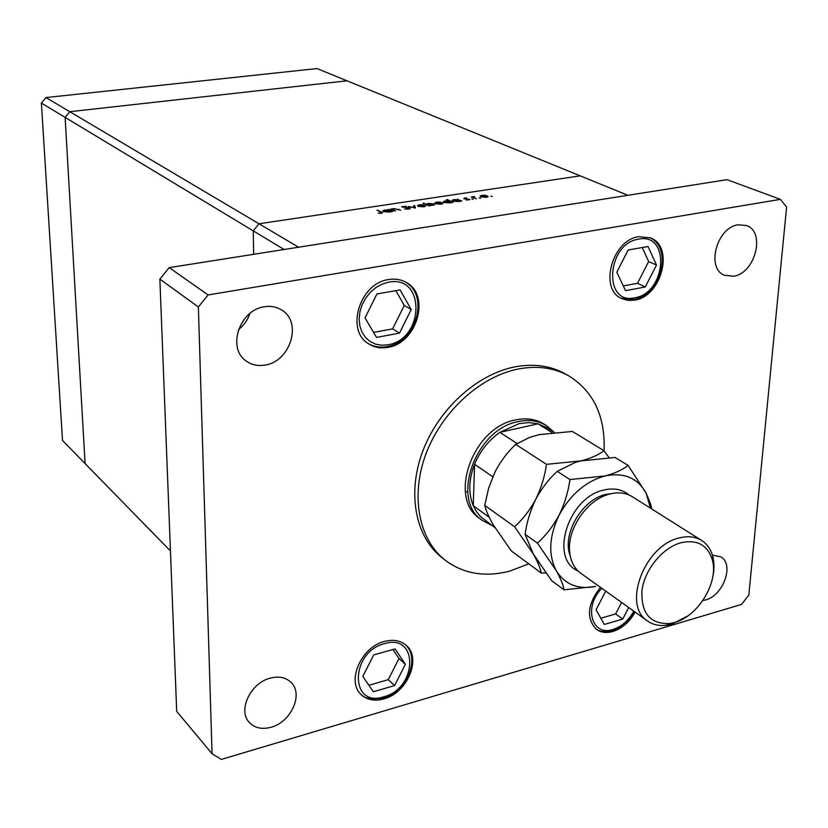 <?xml version="1.0" encoding="UTF-8"?>
<svg xmlns="http://www.w3.org/2000/svg" width="828" height="828" viewBox="0 0 828 828"><rect width="100%" height="100%" fill="white"/><g stroke="black" fill="none" stroke-linecap="round" stroke-linejoin="round"><path stroke-width="1.24" d="M284.139 249.497L253.254 230.867L253.678 254.299L253.254 230.867L65.122 117.379L69.78 111.708L258.998 223.777L253.254 230.867L258.998 223.777L298.577 247.22L627.914 195.294L580.18 175.846L258.998 223.777L580.18 175.846L346.994 80.802L69.78 111.708L346.994 80.802L316.989 68.569L45.923 97.569L41.4 103.076L62.504 440.444L85.098 463.587L65.122 117.379L69.78 111.708L45.923 97.569M170.454 550.982L85.098 463.587L65.122 117.379L41.4 103.076M395.494 211.047L390.64 209.153L394.087 208.584L400.762 210.25L394.418 208.853L393.103 209.743L395.494 211.047M409.901 207.983L410.253 208.521L408.69 209.142L404.592 208.977L408.121 208.853L409.042 208.107L401.601 206.752L406.413 206.327L402.739 207.093L409.901 207.983L409.891 208.811M415.511 208.014L408.194 206.503L414.352 207.476L413.7 205.675L414.611 205.53L415.511 208.014M417.974 206.338L417.488 205.489L419.434 204.764L422.715 204.692L425.613 206.068L423.636 206.824L417.974 206.338M435.414 203.698L434.897 202.86L436.811 202.146L440.072 202.073L442.99 203.45L441.065 204.185L435.414 203.698M457.625 199.527L461.827 200.997L458.329 201.566L452.647 201.08L452.119 200.304L454.065 199.548L457.615 199.786M492.256 196.433L490.89 196.143L492.256 196.433M480.737 196.857L480.157 196.029L481.989 195.336L485.187 195.273L488.168 196.64L486.336 197.323L480.737 196.857M480.509 198.213L479.143 197.923L480.509 198.213M476.286 198.803L471.287 196.992L474.506 196.546L473.585 197.468L476.286 198.803M473.14 199.331L471.774 199.041L473.14 199.331M463.877 198.741L464.477 197.975L466.775 197.995L464.674 198.606L469.724 199.6L466.174 200.034L468.607 199.279L463.877 198.741M448.911 200.862L446.458 199.693L447.286 199.569L453.071 202.322L449.552 202.901L443.87 202.415L443.342 201.639L445.309 200.862L448.9 201.111M428.894 205.499L423.098 203.212L426.316 204.247L428.293 203.429L433.975 203.916L434.503 204.692L428.883 205.986M388.549 209.95L387.814 209.577L388.674 209.443L392.658 211.471L389.005 212.071L383.271 211.564L382.795 210.809L384.916 209.96L388.549 210.219M380.663 213.013L381.377 212.734L380.601 212.092L377.009 210.24L381.522 211.989L382.474 212.827L381.18 213.303L378.313 213.044L380.663 213.365M487.557 197.043L487.589 195.822M486.781 195.946L481.109 196.122L485.819 197.085L487.226 196.557L486.781 195.946M473.575 198.047L473.585 197.468M464.446 198.927L464.477 197.975M469.393 199.827L469.414 199.144M457.667 199.796L457.677 199.041M458.94 200.148L454.582 199.776L453.082 200.355L457.843 201.328L459.374 200.749L458.94 200.148M447.275 200.086L447.286 199.569M450.184 201.473L445.826 201.1L444.305 201.68L449.066 202.653L450.618 202.063L450.184 201.473M442.431 203.854L442.462 202.632M441.624 202.767L437.319 202.384L435.839 202.974L440.548 203.947L442.038 203.377L441.624 202.767M423.926 203.616L423.936 203.088M426.306 204.775L426.316 204.247M433.955 205.106L433.975 203.916M427.6 204.868L431.978 205.24L433.52 204.651L433.137 204.04L428.769 203.678L427.186 204.278L427.59 205.406M425.074 206.472L425.095 205.261M424.257 205.385L419.931 205.002L418.419 205.613L423.129 206.586L424.66 205.996L424.257 205.385M414.58 207.859L414.611 205.53M391.489 209.577L391.499 209.018M393.093 210.395L393.103 209.743M388.674 210.24L388.674 209.443M389.812 210.591L385.413 210.208L383.778 210.85L388.549 211.823L390.205 211.181L389.812 210.591M377.868 210.674L377.878 210.105M604.067 450.805C605.413 416.505 593.717 391.572 568.981 375.995C554.077 367.663 537.01 365.365 517.779 369.102C479.95 376.75 441.645 411.806 425.965 453.92C410.212 496.044 418.792 539.597 445.133 560.173C463.38 573.804 484.866 577.468 509.572 571.154L528.833 563.868M568.981 375.995L565.327 373.925C550.444 365.603 533.398 363.295 514.198 367.011C476.442 374.608 438.229 409.549 422.622 451.55C406.921 493.56 415.521 537.02 441.831 557.575L445.133 560.173M270.28 678.132C250.48 682.852 237.45 710.631 249.373 722.502C254.796 728.081 262.031 729.654 271.077 727.253C291.032 722.171 303.669 694.164 291.156 682.5C285.888 677.418 278.933 675.958 270.28 678.132M638.885 236.673C612.047 239.737 598.634 289.345 621.807 298.597L627.986 300.398L634.714 300.119C661.593 296.517 674.572 246.723 650.549 237.926L638.885 236.673M600.445 587.321C587.404 604.264 586.027 618.247 596.305 629.29C600.89 632.571 606.427 633.306 612.906 631.485C622.17 628.421 629.57 621.973 635.107 612.12M384.554 641.421C361.225 646.854 346.104 681.61 361.236 694.62C367.135 699.991 374.691 701.419 383.892 698.904C407.386 692.984 422.011 657.991 406.124 645.291C400.452 640.479 393.259 639.195 384.554 641.421M388.674 279.553C359.642 282.99 345.162 330.827 368.833 343.951C374.494 347.491 380.849 348.609 387.897 347.336C417.167 343.237 430.953 294.809 406.02 282.338C400.814 279.45 395.039 278.519 388.674 279.553M738.183 224.792C716.706 227.234 705.746 268.707 724.593 275.3L733.691 276.2C755.167 273.395 765.89 231.881 746.535 225.547L738.183 224.792M702.848 600.538L705.456 599.969C723.31 595.663 734.581 564.396 720.846 556.882L712.37 555.07M264.318 306.784C239.509 309.848 226.8 348.309 246.185 360.987C251.712 364.951 258.067 366.297 265.26 365.034C290.338 361.484 302.458 322.413 282.006 310.241C276.821 306.877 270.932 305.729 264.318 306.784M546.418 425.582L543.727 423.915C535.633 419.04 526.298 417.705 515.709 419.92C472.778 427.134 447.503 498.446 479.992 518.711L482.548 520.574C450.028 500.298 475.375 428.842 518.369 421.587C528.968 419.361 538.314 420.696 546.418 425.582L554.18 432.257M465.388 492.049L466.723 491.749M198.368 306.981L212.061 753.739L221.293 759.431L741.577 604.409L748.822 595.073L786.6 207.031L780.411 199.362L208.097 294.954L198.368 306.981L159.866 279.129L176.695 711.376L212.061 753.739M780.411 199.362L726.994 179.676L169.202 267.62L159.866 279.129M238.454 329.679C243.856 325.394 247.675 320.001 249.89 313.481M208.097 294.954L169.202 267.62M405.378 664.315L395.091 648.914L373.707 654.917L362.799 676.486L373.387 691.753L394.583 685.574L405.378 664.315L399.003 658.508L392.979 649.514M368.884 685.263L388.27 679.664L399.003 658.508M388.27 679.664L394.583 685.574M605.734 591.099L596.077 609.76L604.305 624.457L622.728 619.085L628.721 607.555M600.807 618.216L615.639 613.931L621.59 602.453M615.639 613.931L622.728 619.085M411.216 309.537L400.09 289.914L376.895 293.971L365.044 317.911L376.512 337.42L399.489 333.104L411.216 309.537L404.271 305.449L395.856 290.649M373.573 332.421L392.627 328.871L404.271 305.449M392.627 328.871L399.489 333.104M656.49 265.043L648.045 246.516L628.131 250.004L616.819 272.246L625.544 290.669L645.302 286.964L656.49 265.043L648.635 261.513L642.228 247.531M623.308 285.939L637.519 283.3L648.635 261.513M637.519 283.3L645.302 286.964M554.274 432.319L546.521 427.517L537.972 423.822L528.875 422.58L519.197 423.625L499.833 432.351C488.52 440.403 480.095 451.043 474.568 464.27L473.254 505.711L476.431 511.611L480.519 516.631L494.947 527.643M492.743 476.773L474.568 464.27C468.689 479.515 468.255 493.322 473.254 505.711L489.203 517.252M552.038 432.547L537.972 423.822L499.833 432.351L517.086 443.508M491.656 525.242L482.548 520.574M701.709 540.498L632.281 496.696C625.989 492.826 618.609 491.894 610.164 493.912L608.383 494.409C586.514 500.36 566.932 529.496 569.664 551.997C570.678 561.446 574.394 568.536 580.801 573.266L647.558 621.031C621.952 605.589 644.412 545.528 679.105 537.993C687.799 535.747 695.334 536.585 701.709 540.498C707.195 544.058 710.89 549.399 712.784 556.53C714.564 563.651 714.347 571.434 712.132 579.89M674.706 622.449C698.294 616.208 718.89 582.001 712.328 559.821C707.619 545.01 697.207 539.307 681.113 542.702C662.762 547.536 644.701 569.426 641.979 590.24C640.831 613.051 649.99 624.167 669.459 623.577L674.706 622.449M687.975 615.815L672.243 624.012L666.581 625.243C659.264 626.175 652.919 624.767 647.558 621.031M609.035 457.605L604.005 450.722L572.386 431.45L539.152 434.638L529.496 437.463L515.699 444.398L546.459 464.342C544.814 476.286 541.253 487.92 535.788 499.222C529.951 510.1 522.882 519.28 514.612 526.774L484.732 505.38L488.706 487.951L495.196 471.546C500.785 461.02 507.626 451.974 515.699 444.398M604.005 450.722C598.572 454.934 590.881 458.319 580.925 460.896L546.459 464.342M514.612 526.774L533.273 553.932C537.734 561.922 540.394 568.287 541.233 573.017L511.352 550.962L493.26 524.828C488.779 516.982 485.932 510.503 484.732 505.38M541.233 573.017L545.849 572.904M580.925 460.896L615.069 457.47L628.1 465.408C622.697 469.776 614.966 473.295 604.916 475.965C585.717 481.399 570.451 494.451 559.107 515.13C549.036 536.254 548.084 554.76 556.25 570.647C564.996 584.589 578.12 589.846 595.632 586.431L564.013 589.826L551.707 580.738L533.273 553.932L525.076 534.267C526.774 522.168 530.344 510.493 535.788 499.222C541.605 488.375 548.757 479.081 557.244 471.339L575.181 462.479L580.925 460.896M650.456 508.164L646.088 493.084C637.612 477.839 623.888 472.136 604.916 475.965L569.923 479.557C568.287 491.76 564.686 503.61 559.107 515.13C553.135 526.194 545.9 535.509 537.382 543.085L556.25 570.647C560.701 578.71 563.288 585.106 564.013 589.826M651.864 509.044L650.487 503.621L646.088 493.084L628.1 465.408M537.382 543.085L525.076 534.267M569.923 479.557L557.244 471.339M398.703 209.774L398.713 209.215M394.035 210.871L394.045 210.312M381.511 213.251L381.522 211.989M383.923 696.741C417.633 688.223 418.813 633.078 384.523 643.635C349.809 652.133 349.737 708.333 383.923 696.741M601.842 588.315C583.171 606.748 591.803 636.887 613.041 629.435C621.745 626.558 628.659 620.462 633.762 611.157M387.928 344.79C424.443 339.47 425.84 274.596 388.642 282.172L382.153 284.087L375.943 287.502L370.354 292.263L365.666 298.111L362.126 304.745L359.911 311.825L359.145 318.987L359.838 325.859L361.971 332.09L365.417 337.369L369.992 341.436L375.457 344.096L381.542 345.235L387.928 344.79M634.869 297.738C666.198 293.278 670.711 232.502 638.719 239.126C606.458 243.401 602.908 305.522 634.869 297.738M578.006 570.916C548.84 558.89 568.35 496.986 604.057 490C614.014 487.702 622.345 489.369 629.052 494.989M612.151 493.478L605.889 494.419C582.022 499.429 561.632 534.609 570.223 555.836M487.226 196.557L487.206 197.147M481.099 196.402L481.089 196.992M472.778 196.96L472.757 197.675M473.44 197.271L473.419 197.975M459.374 200.749L459.364 201.349M453.082 200.645L453.061 201.245M450.618 202.063L450.598 202.674M444.305 201.97L444.284 202.581M442.038 203.377L442.028 203.988M435.839 203.253L435.818 203.864M427.186 204.547L427.165 205.199M433.52 204.651L433.51 205.272M424.66 205.996L424.65 206.617M418.419 205.893L418.409 206.514M409.249 208.439L409.239 209.029M393.041 209.67L393.041 210.364M390.205 211.181L390.205 211.813M383.778 211.14L383.768 211.782M381.377 212.734L381.366 213.272M360.646 694.019C363.823 698.48 371.461 699.784 383.571 697.911C406.186 691.887 420.872 658.953 405.482 644.753M595.642 628.762C599.027 631.629 604.668 632.23 612.565 630.563C621.714 627.458 628.938 621.114 634.269 611.519M368.181 343.516C374.008 346.87 380.373 347.874 387.297 346.539C415.925 342.171 429.867 295.803 405.327 281.965M621.072 298.215L634.041 299.405C660.351 295.337 673.537 248.255 649.773 237.615M712.328 559.821L712.784 556.53M650.073 505.463L650.487 503.621M669.459 623.577L666.581 625.243"/></g></svg>
